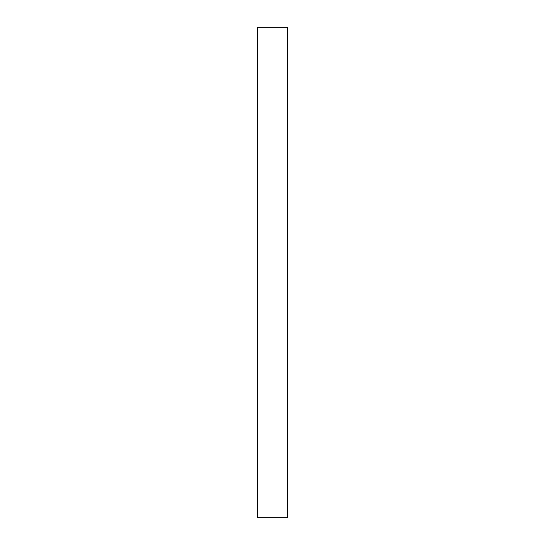 <?xml version="1.0" encoding="UTF-8"?>
<svg xmlns="http://www.w3.org/2000/svg" width="545" height="545" viewBox="0 0 545 545"><rect width="100%" height="100%" fill="white"/><g stroke="black" fill="none" stroke-linecap="round" stroke-linejoin="round"><path stroke-width="0.82" d="M287.344 517.75L257.656 517.75L287.344 517.75L287.344 27.25L257.656 27.25L287.344 27.25L287.344 517.75M257.656 27.25L257.656 517.75L257.656 27.25"/></g></svg>
